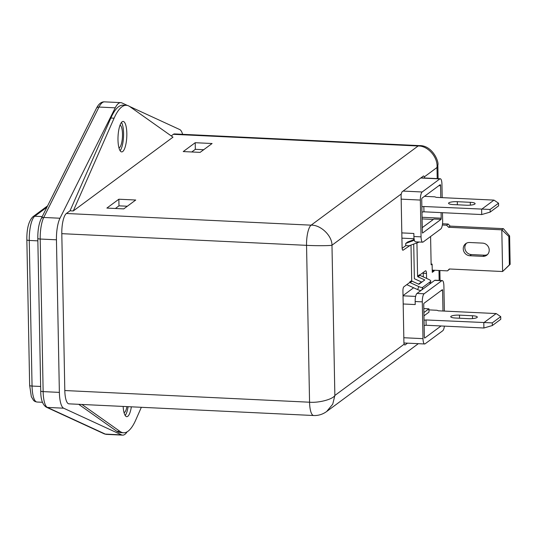 <?xml version="1.0" encoding="UTF-8"?>
<svg xmlns="http://www.w3.org/2000/svg" width="537" height="537" viewBox="0 0 537 537"><rect width="100%" height="100%" fill="white"/><g stroke="black" fill="none" stroke-linecap="round" stroke-linejoin="round"><path stroke-width="0.81" d="M466.546 243.154A6.786 6.33 -126.5 0 0 465.398 250.269A6.786 6.33 -126.5 0 0 471.446 254.578L484.428 255.196A6.786 6.33 -126.5 0 0 487.502 254.545M482.857 256.357A6.786 6.33 -126.5 0 0 486.764 255.196A6.786 6.33 -126.5 0 0 489.22 250.047A6.786 6.33 -126.5 0 0 482.602 243.12L469.62 242.502A6.786 6.33 -126.5 0 0 465.713 243.67A6.786 6.33 -126.5 0 0 463.639 250.947A6.786 6.33 -126.5 0 0 469.875 255.74L482.857 256.357L484.428 255.196M121.463 122.436A15.264 4.37 -87.3 0 1 123.577 133.243A15.264 4.37 -87.3 0 1 120.113 150.743M117.992 139.935A15.264 4.37 -87.3 0 1 123.134 121.422A15.264 4.37 -87.3 0 1 126.826 133.398A15.264 4.37 -87.3 0 1 121.684 151.911A15.264 4.37 -87.3 0 1 117.992 139.935M120.073 125.081A11.532 3.303 -87.3 0 1 122.496 134.042A11.532 3.303 -87.3 0 1 118.979 147.977M434.124 270.239L434.144 270.984L432.278 272.36L432.117 264.09L431.137 264.815L430.593 236.502M432.251 270.89L434.144 270.984M106.876 208.081L118.852 199.22L135.727 200.019L123.752 208.886L106.876 208.081M73.267 210.96L70.025 210.806L110.864 118.026A67.837 19.426 -87.3 0 1 123.094 105.158L126.343 105.312A67.837 19.426 -87.3 0 1 129.779 106.581L172.988 137.163L73.267 210.96L114.106 118.18A67.837 19.426 -87.3 0 1 126.343 105.312M64.809 390.533L309.56 402.213A16.956 4.853 92.7 0 0 313.655 415.517L68.911 403.844A16.956 4.853 -87.3 0 1 64.809 390.533L61.802 233.669A16.956 4.853 -87.3 0 1 66.393 213.491L70.025 210.806M171.222 135.915L173.37 134.324A16.956 4.853 -87.3 0 1 174.498 133.928L419.243 145.608A16.956 4.853 92.7 0 0 418.115 145.997L173.37 134.324M200.113 152.374L183.238 151.568L195.206 142.708L212.088 143.513L200.113 152.374M126.94 406.61A11.532 3.303 -87.3 0 1 124.06 412.731M459.491 315.138A6.786 1.477 -1.1 0 0 450.744 316.716A6.786 1.477 -1.1 0 0 455.564 318.038L468.546 318.663A6.786 1.477 -1.1 0 0 477.292 317.078A6.786 1.477 -1.1 0 0 472.473 315.756L459.491 315.138L459.551 318.233M426.022 319.958L426.123 325.254L483.904 328.006L483.803 322.71L496.168 313.561L500.726 316.649L492.281 322.891L426.022 319.958L424.042 320.227M496.168 313.561L438.393 310.802L437.031 310.279L428.949 309.889M423.955 315.863L428.989 312.131L428.929 308.822L423.821 308.58M416.94 242.892L417.578 276.206A0.678 0.631 -126.5 0 0 417.994 276.844L424.787 279.938L418.894 284.295L412.107 281.2A0.678 0.631 53.5 0 1 411.691 280.569L411.006 245.073M410.248 245.349L403.139 250.155A3.39 0.973 -87.3 0 1 402.918 250.235A3.39 0.973 -87.3 0 1 402.099 247.57L401.105 195.945A3.39 0.973 -87.3 0 1 401.24 193.971L401.971 191.91L423.565 175.928L424.458 176.787A3.39 0.973 92.7 0 1 424.639 178.009M421.048 290.443A3.39 1.047 -159 0 1 417.652 289.611L418.806 286.604L410.147 282.65A0.678 0.631 53.5 0 1 409.724 282.019L409.738 282.469L403.844 286.825A3.39 0.973 92.7 0 0 402.931 290.859L403.918 342.485A3.39 0.973 92.7 0 0 404.126 344.217L404.911 345.063L407.489 343.163M409.04 246.241A0.678 0.631 53.5 0 1 409.436 245.651L417.961 242.516L417.726 241.939M414.222 239.569L407.704 241.959L405.744 243.409L414.389 240.234M423.31 276.917L423.237 273.273A3.39 0.973 92.7 0 0 423.196 272.507M413.618 238.703L413.638 239.777M413.718 244.073L414.383 278.73L421.827 282.126M402.139 248.342L405.784 245.644L405.744 243.409M421.196 282.59L420.88 282.576A6.786 1.94 92.7 0 0 420.431 282.731L418.538 284.133M413.618 287.772L403.019 295.618M405.784 245.644L409.033 245.798M419.652 275.125L425.438 270.843A3.39 0.973 92.7 0 1 425.666 270.769A3.39 0.973 92.7 0 1 426.485 273.427L426.579 278.408M438.105 178.653L437.843 165.221L436.99 167.51C438.158 157.368 427.781 145.534 418.115 145.997L311.138 225.164C320.71 224.768 332.168 235.803 331.973 245.228C329.899 245.785 315.917 245.852 306.546 245.342L61.802 233.669M66.393 213.491L311.138 225.164A16.956 4.853 92.7 0 0 306.546 245.342L309.56 402.213C318.931 403.012 332.846 399.306 334.86 395.474L332.732 404.186L326.677 411.503C322.683 414.376 318.34 415.712 313.655 415.517L313.655 415.517M141.345 407.301L135.794 419.907A67.837 19.426 -87.3 0 1 123.564 432.768L120.315 432.614A67.837 19.426 -87.3 0 1 116.878 431.345L78.677 404.307M123.564 432.768A67.837 19.426 -87.3 0 1 120.127 431.5L81.926 404.462M131.35 406.824A15.264 4.37 -87.3 0 1 126.766 416.665A15.264 4.37 -87.3 0 1 123.141 406.428M128.101 406.663A15.264 4.37 -87.3 0 1 125.195 415.49M431.124 264.043L432.117 264.09M418.806 286.604A3.39 1.047 21 0 0 422.82 287.261L421.813 289.873M429.667 284.066L430.674 281.448L422.82 287.261M430.674 281.448A3.39 1.047 21 0 0 430.808 281.281A3.39 1.047 21 0 0 428.62 279.341L419.961 275.387L417.994 276.844M406.778 284.657L417.652 289.611M417.578 276.206L419.538 274.756A0.678 0.631 -126.5 0 0 419.961 275.387M419.249 242.012L417.961 242.516M127.101 431.835A33.918 9.713 -87.3 0 1 122.631 435.145A33.918 9.713 -87.3 0 1 121.523 434.863L63.628 408.194A20.352 5.826 -87.3 0 1 59.372 392.393L56.445 239.804A20.352 5.826 -87.3 0 1 59.983 218.237L115.247 107.823A33.918 9.713 -87.3 0 1 120.778 102.634A33.918 9.713 -87.3 0 1 121.886 102.909L127.464 105.48M129.618 106.474L179.781 129.578A20.352 5.826 -87.3 0 1 182.62 134.317M444.374 311.091L443.891 285.879A6.786 1.94 92.7 0 0 442.246 280.556A6.786 1.94 92.7 0 0 441.797 280.71L424.129 293.786A6.786 1.94 92.7 0 0 422.297 301.861L423.002 338.652A6.786 1.94 92.7 0 0 424.639 343.975A6.786 1.94 92.7 0 0 425.089 343.821L442.757 330.745A6.786 1.94 92.7 0 0 444.401 326.12M442.246 280.556L435.104 280.213A6.786 1.94 92.7 0 0 434.655 280.374L416.987 293.444A6.786 1.94 92.7 0 0 415.155 301.519L415.215 304.56L403.18 303.982M442.193 197.643L441.931 184.077A6.786 1.94 92.7 0 0 440.293 178.754A6.786 1.94 92.7 0 0 439.843 178.915L422.176 191.984A6.786 1.94 92.7 0 0 420.343 200.059L421.048 236.857A6.786 1.94 92.7 0 0 422.686 242.18A6.786 1.94 92.7 0 0 423.136 242.019L440.803 228.95A6.786 1.94 92.7 0 0 442.642 220.875L442.481 212.692M401.817 232.897L413.846 233.474L413.906 236.515A6.786 1.94 92.7 0 0 415.544 241.838L422.686 242.18M442.978 311.024L442.582 290.598A1.356 0.389 92.7 0 0 442.407 289.658L423.874 303.371A1.356 0.389 92.7 0 0 423.74 304.546L424.364 336.974A1.356 0.389 92.7 0 0 424.693 338.042A1.356 0.389 92.7 0 0 424.78 338.008L441.058 325.966M422.263 227.641L433.916 219.022L441.058 219.358A1.356 0.389 92.7 0 0 441.192 218.19L441.085 212.625M440.796 197.576L440.575 185.755A1.356 0.389 92.7 0 0 440.246 184.694A1.356 0.389 92.7 0 0 440.152 184.721L422.095 198.086A1.356 0.389 92.7 0 0 421.726 199.704L422.351 232.132A1.356 0.389 92.7 0 0 422.525 233.078L441.058 219.358M500.726 316.649L500.773 319.293L492.335 325.543L483.904 328.006M426.123 325.254L424.143 325.516M492.281 322.891L492.335 325.543M428.929 308.822L423.894 312.547M115.395 208.484L118.979 205.839L118.852 199.22M118.979 205.839L127.336 206.235M191.756 151.978L195.334 149.326L195.206 142.708M195.334 149.326L203.691 149.729M498.544 203.201L493.993 200.113L481.622 209.269L481.723 214.558L490.153 212.095L498.598 205.846L498.544 203.201L490.106 209.45L423.847 206.51L421.86 206.779M490.153 212.095L490.106 209.45M481.723 214.558L423.948 211.806L423.847 206.51M423.948 211.806L421.968 212.075M493.993 200.113L436.212 197.361L434.856 196.831L424.465 196.334M457.309 201.69A6.786 1.477 -1.1 0 0 448.563 203.275A6.786 1.477 -1.1 0 0 453.382 204.597L466.371 205.215A6.786 1.477 -1.1 0 0 475.111 203.63A6.786 1.477 -1.1 0 0 470.298 202.308L457.309 201.69L457.37 204.785M432.231 270.145L447.462 270.87L449.375 268.977L502.605 271.521L501.806 229.823L503.377 228.655L450.14 226.117L448.16 224.036L442.515 223.768M447.462 270.87L449.751 268.997M508.821 236.455L509.365 264.916L510.15 264.338L509.606 235.877L508.821 236.455L501.806 229.823L448.576 227.279L446.589 225.204L442.347 224.996M446.589 225.204L448.16 224.036M448.576 227.279L450.14 226.117M509.365 264.916L502.605 271.521L510.15 264.338M509.606 235.877L503.377 228.655M409.724 282.019L411.691 280.569M401.24 193.971L331.973 245.228L334.86 395.474L404.126 344.217M412.107 281.2L410.147 282.65M402.703 250.135L403.139 250.155M439.159 280.408L438.971 270.467M437.205 178.606L436.99 167.51L424.458 176.787M120.127 431.5L116.878 431.345M114.106 118.18L110.864 118.026M423.237 273.273L426.485 273.427M115.247 107.823L99.016 107.051A3.39 2.725 -153.4 0 0 96.378 108.4C98.687 103.829 101.412 101.654 104.547 101.855A33.918 9.713 92.7 0 0 99.016 107.051L43.752 217.458L59.983 218.237M96.378 108.4L41.114 218.807A3.39 2.725 -153.4 0 1 43.752 217.458A20.352 5.826 92.7 0 0 40.215 239.032L56.445 239.804M41.114 218.807C38.832 223.842 37.731 230.36 37.805 238.368A3.39 0.738 178.9 0 0 40.215 239.032L43.141 391.614A20.352 5.826 92.7 0 0 47.397 407.422L105.299 434.091L121.523 434.863M106.4 434.366L104.151 433.809A3.39 3.229 -65.3 0 0 105.299 434.091A33.918 9.713 92.7 0 0 106.4 434.366L122.631 435.145M104.151 433.809L46.256 407.14A3.39 3.229 -65.3 0 0 47.397 407.422L63.628 408.194M46.256 407.14C42.53 404.663 40.691 399.266 40.731 390.956A3.39 0.738 178.9 0 0 43.141 391.614L59.372 392.393M46.894 207.255L34.764 216.23A20.352 5.826 92.7 0 0 29.26 240.442L32.052 386.056L40.651 386.465M36.972 402.025L35.039 401.522L33.63 400.515L31.334 396.662L29.649 385.398A3.39 0.738 -1.1 0 0 32.052 386.056A20.352 5.826 92.7 0 0 36.972 402.025L42.45 402.287M29.649 385.398L26.85 239.784A3.39 0.738 -1.1 0 0 29.26 240.442L37.852 240.858M26.85 239.784C26.702 228.769 28.689 221.11 32.811 216.814A3.39 3.162 -126.5 0 1 34.764 216.23L42.222 216.586M430.802 283.227L430.07 283.194M420.974 282.757L420.431 282.731M415.638 296.417L403.025 295.82M423.002 338.652L403.831 337.739M422.297 301.861L415.155 301.519M420.343 200.059L401.166 199.14M422.176 191.984L403.092 191.078M421.048 236.857L413.906 236.515M439.843 178.915L420.76 178.002M441.797 280.71L434.655 280.374M424.129 293.786L416.987 293.444M442.582 290.598L441.226 290.537M433.339 219.445L422.095 218.908M441.192 218.19L422.062 217.277M440.575 185.755L438.87 185.674M472.473 315.756L472.526 318.582M470.352 205.141L470.298 202.308M469.875 255.74L471.446 254.578M440.058 280.448L439.863 270.507M326.711 411.476L418.33 343.68M419.243 145.608C432.372 145.097 439.226 161.812 437.843 165.215M429.761 283.992L430.808 281.281M104.547 101.855L120.778 102.634M40.731 390.956L37.805 238.368M32.811 216.814L47.578 205.886M431.023 283.059L430.137 283.019M424.639 343.975L403.938 342.989M414.074 238.73L401.918 238.146M440.293 178.754L420.988 177.834"/></g></svg>
